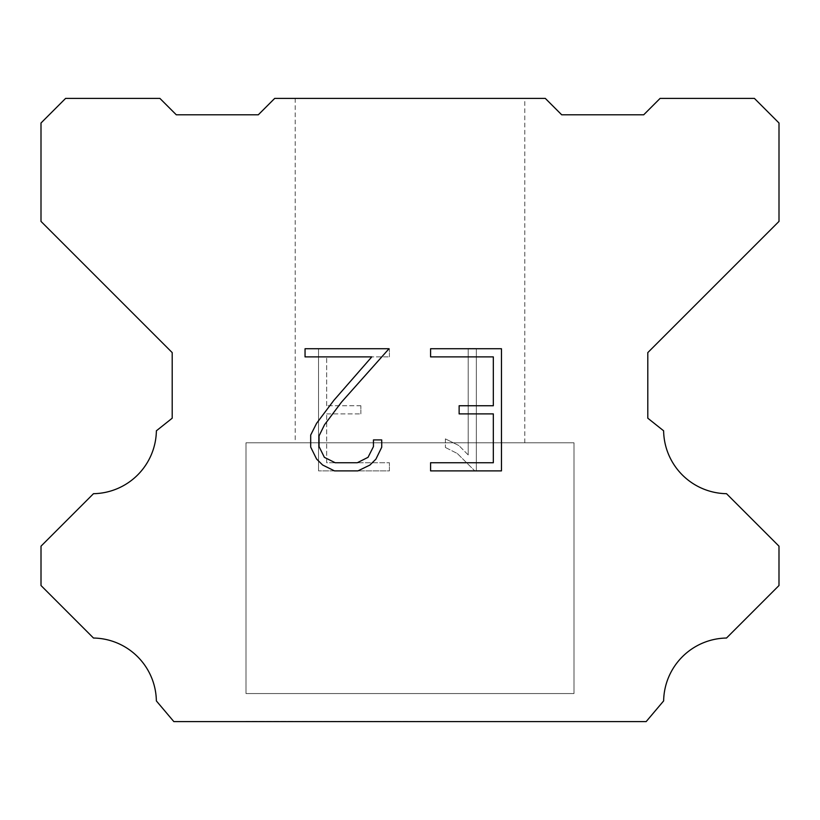 <?xml version="1.0" encoding="UTF-8"?>
<svg xmlns="http://www.w3.org/2000/svg" width="820" height="820" viewBox="0 0 820 820"><rect width="100%" height="100%" fill="white"/><g stroke="black" fill="none" stroke-linecap="round" stroke-linejoin="round"><path stroke-width="0.61" stroke-dasharray="4.1 3.07" d="M524.8 98.4L295.2 98.4L295.2 442.8L524.8 442.8L295.2 442.8L524.8 442.8L524.8 98.4L295.2 98.4L295.2 442.8L524.8 442.8L295.2 442.8L524.8 442.8L524.8 98.4L295.2 98.4L295.2 442.8L524.8 442.8L295.2 442.8L524.8 442.8L524.8 98.4L295.2 98.4L295.2 442.8L524.8 442.8L295.2 442.8L524.8 442.8L524.8 98.4L295.2 98.4L295.2 442.8L524.8 442.8L295.2 442.8L524.8 442.8L524.8 98.4L295.2 98.4L295.2 442.8L524.8 442.8L295.2 442.8L524.8 442.8L524.8 98.4L295.2 98.4L295.2 442.8L524.8 442.8L295.2 442.8L524.8 442.8L524.8 98.4L295.2 98.4L295.2 442.8L524.8 442.8L295.2 442.8L524.8 442.8L524.8 98.4L295.2 98.4L295.2 442.8L524.8 442.8L295.2 442.8L524.8 442.8L524.8 98.4L295.2 98.4L295.2 442.8L524.8 442.8L295.2 442.8L524.8 442.8L524.8 98.4L295.2 98.4L295.2 442.8L524.8 442.8L524.8 98.4L295.2 98.4L295.2 442.8L524.8 442.8L524.8 98.4L295.2 98.4L295.2 442.8L524.8 442.8L524.8 98.4L295.2 98.4L295.2 442.8L524.8 442.8L524.8 98.4L295.2 98.4L295.2 442.8L524.8 442.8L524.8 98.4L295.2 98.4L295.2 442.8L524.8 442.8L524.8 98.4L295.2 98.4L295.2 442.8L524.8 442.8L524.8 98.4L295.2 98.4L295.2 442.8L524.8 442.8L524.8 98.4L295.2 98.4L295.2 442.8L524.8 442.8L524.8 98.4L295.2 98.4L295.2 442.8L524.8 442.8L524.8 98.4L295.2 98.4L524.8 98.4M246 721.436L574 721.6L246 721.436M574 442.8L246 442.8L246 693.556L574 693.556L246 693.556L574 693.556L574 442.8L246 442.8L246 693.556L574 693.556L246 693.556L574 693.556L574 442.8L246 442.8L246 693.556L574 693.556L246 693.556L574 693.556L574 442.8L246 442.8L246 693.556L574 693.556L246 693.556L574 693.556L574 442.8L246 442.8L246 693.556L574 693.556L246 693.556L574 693.556L574 442.8L246 442.8L246 693.556L574 693.556L246 693.556L574 693.556L574 442.8L246 442.8L246 693.556L574 693.556L246 693.556L574 693.556L574 442.8L246 442.8L246 693.556L574 693.556L246 693.556L574 693.556L574 442.8L246 442.8L246 693.556L574 693.556L246 693.556L574 693.556L574 442.8L246 442.8L246 693.556L574 693.556L246 693.556L574 693.556L574 442.8L246 442.8L246 693.556L574 693.556L574 442.8L246 442.8L246 693.556L574 693.556L574 442.8L246 442.8L246 693.556L574 693.556L574 442.8L246 442.8L246 693.556L574 693.556L574 442.8L246 442.8L246 693.556L574 693.556L574 442.8L246 442.8L246 693.556L574 693.556L574 442.8L246 442.8L246 693.556L574 693.556L574 442.8L246 442.8L246 693.556L574 693.556L574 442.8L246 442.8L246 693.556L574 693.556L574 442.8L246 442.8L246 693.556L574 693.556L574 442.8L246 442.8L574 442.8M493.322 413.885L493.322 462.746L430.582 462.746L430.582 470.885L501.461 470.885L501.461 348.736L430.582 348.736L430.582 356.885L493.322 356.885L493.322 405.746L459.128 405.746L459.128 413.885L493.322 413.885M381.72 447.238L381.72 439.909L373.448 439.909L373.448 446.603L368.036 457.324L357.305 462.746L335.195 462.746L324.382 457.345L319.052 446.603L319.052 435.881L324.535 424.739L341.479 402.159L389.029 348.736L305.05 348.736L305.05 356.885L371.778 356.885L333.842 400.365L316.582 423.335L310.698 435.02L310.698 447.115L316.582 459.036L322.629 465.001L334.478 470.885L357.94 470.885L369.871 465.083L375.909 459.159L381.72 447.238M326.678 462.746L326.678 413.885L326.678 462.746L389.418 462.746L326.678 462.746M326.678 413.885L360.872 413.885L326.678 413.885M360.872 413.885L360.872 405.746L360.872 413.885M360.872 405.746L326.678 405.746L360.872 405.746M326.678 405.746L326.678 356.885L326.678 405.746M326.678 356.885L389.418 356.885L326.678 356.885M389.418 356.885L389.418 348.736L389.418 356.885M389.418 470.885L389.418 462.746L389.418 470.885L318.539 470.885L389.418 470.885M318.539 348.736L318.539 470.885L318.539 348.736L389.418 348.736L318.539 348.736M445.383 438.884L445.383 447.464L445.383 438.884L458.903 445.557L445.383 438.884M445.383 447.464L457.314 453.501L445.383 447.464M457.314 453.501L474.636 470.731L457.314 453.501M474.636 470.731L476.348 470.731L474.636 470.731M476.348 470.731L476.348 348.582L476.348 470.731M468.21 454.936L458.903 445.557L468.21 454.936L468.21 348.582L468.21 454.936M476.348 348.582L468.21 348.582L476.348 348.582M545.3 98.4L274.7 98.4L258.3 114.8L176.3 114.8L159.9 98.4L65.6 98.4L41 123L41 221.4L172.2 352.6L172.2 418.2L156.384 430.797A63.991 63.991 0 0 1 93.49 493.691L41.01 546.171L41.01 585.531L93.49 638.032A63.929 63.929 0 0 1 156.364 700.915L173.84 721.6L646.16 721.6L663.636 700.915A63.96 63.96 0 0 1 726.51 638.032L778.99 585.531L778.99 546.171L726.51 493.691A63.96 63.96 0 0 1 663.616 430.797L647.8 418.2L647.8 352.6L779 221.4L779 123L754.4 98.4L660.1 98.4L643.7 114.8L561.7 114.8L545.3 98.4M574 721.6L246 721.6L574 721.6"/><path stroke-width="1.23" d="M493.322 462.746L493.322 413.885L459.128 413.885L459.128 405.746L493.322 405.746L493.322 356.885L430.582 356.885L430.582 348.736L501.461 348.736L501.461 470.885L430.582 470.885L430.582 462.746L493.322 462.746M381.72 439.909L381.72 447.238L375.909 459.159L369.871 465.083L357.94 470.885L334.478 470.885L322.629 465.001L316.582 459.036L310.698 447.115L310.698 435.02L316.582 423.335L333.842 400.365L371.778 356.885L305.05 356.885L305.05 348.736L389.029 348.736L341.479 402.159L324.535 424.739L319.052 435.881L319.052 446.603L324.382 457.345L335.195 462.746L357.305 462.746L368.036 457.324L373.448 446.603L373.448 439.909L381.72 439.909M274.7 98.4L545.3 98.4L561.7 114.8L643.7 114.8L660.1 98.4L754.4 98.4L779 123L779 221.4L647.8 352.6L647.8 418.2L663.616 430.797A63.96 63.96 0 0 0 726.51 493.691L778.99 546.171L778.99 585.531L726.51 638.032A63.96 63.96 0 0 0 663.636 700.915L646.16 721.6L173.84 721.6L156.364 700.915A63.929 63.929 0 0 0 93.49 638.032L41.01 585.531L41.01 546.171L93.49 493.691A63.991 63.991 0 0 0 156.384 430.797L172.2 418.2L172.2 352.6L41 221.4L41 123L65.6 98.4L159.9 98.4L176.3 114.8L258.3 114.8L274.7 98.4"/></g></svg>
